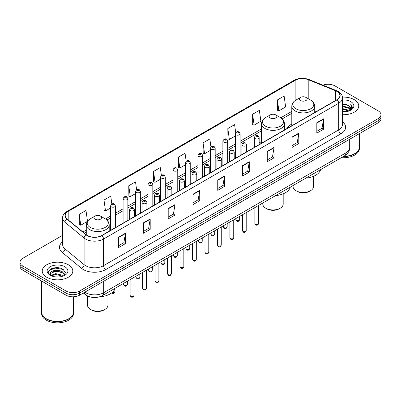 <?xml version="1.0" encoding="UTF-8"?>
<svg xmlns="http://www.w3.org/2000/svg" width="401" height="401" viewBox="0 0 401 401"><rect width="100%" height="100%" fill="white"/><g stroke="black" fill="none" stroke-linecap="round" stroke-linejoin="round"><path stroke-width="0.6" d="M261.537 141.528A16.877 9.744 0 0 0 259.156 143.112M291.798 124.059A16.877 9.744 0 0 0 287.051 128.505M90.285 296.986A9.554 5.514 180 0 1 85.729 294.966L83.353 293.011M58.797 267.848A12.737 7.353 0 0 0 51.343 268.735M62.661 235.282L22.847 258.269A9.554 5.514 0 0 0 20.05 262.169L20.05 266.329A9.554 5.514 0 0 0 22.847 270.229L66.08 295.186A9.554 5.514 0 0 0 79.588 295.186L378.153 122.811A9.554 5.514 0 0 0 380.95 118.912L380.95 116.831A9.554 5.514 0 0 1 378.153 120.731A9.554 5.514 0 0 0 380.95 116.831L380.95 114.751A9.554 5.514 0 0 0 378.153 110.851L334.92 85.894A9.554 5.514 0 0 0 322.96 85.167M20.05 262.169A9.554 5.514 0 0 0 22.847 266.069L66.08 291.026A9.554 5.514 0 0 0 79.588 291.026L79.588 293.106L378.153 120.731L79.588 293.106A9.554 5.514 0 0 1 66.08 293.106A9.554 5.514 0 0 0 79.588 293.106L79.588 295.186M22.847 266.069L22.847 268.149L66.08 293.106L22.847 268.149A9.554 5.514 0 0 1 20.05 264.249A9.554 5.514 0 0 0 22.847 268.149L22.847 270.229M354.283 99.674A15.283 8.822 0 0 0 342.364 97.112A15.283 8.822 0 0 1 354.283 99.674A15.283 8.822 0 0 1 358.76 105.914A15.283 8.822 0 0 0 354.283 99.674M68.33 264.765A15.283 8.822 0 0 0 51.674 262.855A15.283 8.822 0 0 0 42.24 271.006A15.283 8.822 0 0 0 46.716 277.246A15.283 8.822 0 0 0 63.373 279.161A15.283 8.822 0 0 0 72.807 271.006A15.283 8.822 0 0 0 68.33 264.765A15.283 8.822 0 0 0 51.674 262.855A15.283 8.822 0 0 0 42.24 271.006A15.283 8.822 0 0 0 46.716 277.246A15.283 8.822 0 0 0 63.373 279.161A15.283 8.822 0 0 0 72.807 271.006A15.283 8.822 0 0 0 68.33 264.765M336.9 91.403A10.19 5.885 180 0 1 339.888 95.563A10.19 5.885 180 0 1 336.9 99.724L101.744 235.492A10.19 5.885 180 0 1 86.19 234.705L67.052 218.926A10.19 5.885 180 0 1 65.213 215.553A10.19 5.885 180 0 1 68.195 211.392L295.156 80.355A10.19 5.885 180 0 1 308.209 79.694L335.542 90.746A10.19 5.885 180 0 1 336.9 91.403M337.081 91.303A10.446 6.03 0 0 0 335.687 90.626L308.354 79.573A10.446 6.03 0 0 0 294.981 80.25L68.015 211.287A10.446 6.03 0 0 0 66.847 219.011L85.984 234.791A10.446 6.03 0 0 0 101.924 235.598L337.081 99.829A10.446 6.03 0 0 0 337.081 91.303M118.676 237.131L118.676 247.532L125.433 243.628L125.433 233.232L118.676 237.131M118.676 245.683L123.879 242.68L125.403 233.577A2.546 1.469 -120 0 0 125.433 233.232M123.834 242.705L125.433 243.628M143.443 222.831L143.443 233.232L150.2 229.332L150.2 218.931L143.443 222.831M143.443 231.387L148.646 228.38L150.169 219.277A2.546 1.469 -120 0 0 150.2 218.931M148.601 228.41L150.2 229.332M168.209 208.53L168.209 218.931L174.966 215.031L174.966 204.63L168.209 208.53M168.209 217.086L173.412 214.084L174.941 204.976A2.546 1.469 -120 0 0 174.966 204.63M173.367 214.109L174.966 215.031M192.981 194.229L192.981 204.63L199.733 200.731L199.733 190.33L192.981 194.229M192.981 202.786L198.184 199.783L199.708 190.675A2.546 1.469 -120 0 0 199.733 190.33M198.134 199.808L199.733 200.731M316.82 122.736L316.82 133.132L323.572 129.232L323.572 118.836L316.82 122.736M316.82 131.287L322.023 128.285L323.547 119.177A2.546 1.469 -120 0 0 323.572 118.836M321.973 128.31L323.572 129.232M292.048 137.032L292.048 147.433L298.805 143.533L298.805 133.132L292.048 137.032M292.048 145.588L297.251 142.586L298.78 133.478A2.546 1.469 -120 0 0 298.805 133.132M297.206 142.611L298.805 143.533M267.282 151.332L267.282 161.733L274.038 157.834L274.038 147.433L267.282 151.332M267.282 159.889L272.485 156.886L274.008 147.779A2.546 1.469 -120 0 0 274.038 147.433M272.439 156.911L274.038 157.834M242.515 165.633L242.515 176.034L249.272 172.134L249.272 161.733L242.515 165.633M242.515 174.189L247.718 171.182L249.242 162.079A2.546 1.469 -120 0 0 249.272 161.733M247.673 171.212L249.272 172.134M217.748 179.934L217.748 190.33L224.5 186.43L224.5 176.034L217.748 179.934M217.748 188.485L222.951 185.483L224.475 176.38A2.546 1.469 -120 0 0 224.5 176.034M222.906 185.508L224.5 186.43M342.434 114.716A15.283 8.822 0 0 0 358.76 105.914A15.283 8.822 0 0 1 342.434 114.716M79.588 291.026L378.153 118.651A9.554 5.514 0 0 0 380.95 114.751M136.621 189.703L135.518 181.853L128.766 185.758L128.871 196.094M111.854 204.014L110.751 196.154L103.994 200.054L104.105 210.395M87.498 221.262L85.984 210.455L79.228 214.355L79.338 224.69M210.936 146.901L209.823 138.957L203.066 142.856L203.177 153.192M235.718 132.696L234.59 124.656L227.833 128.556L227.943 138.896M252.6 114.26L254.129 125.122L260.881 121.222L259.357 110.36L252.6 114.26L252.71 124.596M277.372 99.959L278.895 110.826L285.647 106.927L284.124 96.06L277.372 99.959L277.477 110.295M161.387 175.412L160.285 167.558L153.533 171.458L153.638 181.793M186.159 161.142L185.051 153.257L178.3 157.157L178.41 167.493M178.3 157.157L179.823 168.024L185.457 164.771M179.823 168.024L178.3 167.453M203.066 142.856L204.59 153.723L210.405 150.365M204.59 153.723L203.066 153.152M227.833 128.556L229.357 139.423L235.352 135.964M229.357 139.423L227.833 138.856M254.129 125.122L252.6 124.556M278.895 110.826L277.372 110.255M153.533 171.458L155.057 182.325L160.51 179.172M155.057 182.325L153.533 181.753M128.766 185.758L130.29 196.62L135.563 193.578M130.29 196.62L128.766 196.054M103.994 200.054L105.523 210.921L110.616 207.979M105.523 210.921L103.994 210.35M79.228 214.355L80.751 225.222L87.423 221.367M80.751 225.222L79.228 224.65M343.672 156.315A15.92 9.193 0 0 0 354.735 153.623A15.92 9.193 0 0 0 359.396 147.122L359.396 133.638M343.607 156.35A15.764 9.098 0 0 0 354.624 153.688A15.764 9.098 0 0 0 354.679 153.653M343.221 156.57A15.92 9.193 0 0 0 359.396 147.383A15.92 9.193 0 0 0 359.396 147.252M341.336 157.658A15.92 9.193 0 0 0 359.396 148.55L359.396 147.383M342.434 111.162L346.294 111.684M342.434 111.814L344.208 111.894M342.434 108.561L348.569 110.125L349.446 110.816M342.434 109.212L348.915 111.017M342.434 105.964L348.569 107.523L350.429 109.593M342.434 106.611L348.569 108.175L350.258 109.904M349.487 110.801A7.198 4.155 0 0 0 350.674 108.511A7.198 4.155 0 0 0 348.569 105.573L350.669 108.671M342.434 111.879A10.381 5.995 0 0 0 350.82 110.15A10.381 5.995 0 0 0 350.82 101.674A10.381 5.995 0 0 0 342.434 99.949M348.569 105.573L342.434 103.979M350.188 110.486L352.329 107.749L352.399 107.107L350.614 104.014L351.657 107.473L349.602 110.751M350.614 104.014L352.394 107.232M342.434 104.16L347.035 104.776M342.434 106.756L346.82 107.313M342.434 109.358L346.82 109.909M293.076 185.528L293.076 186.59A10.19 5.885 0 0 0 296.058 190.751L297.186 191.397A8.596 4.962 0 0 0 309.341 191.397L310.469 190.751A10.19 5.885 0 0 0 313.452 186.59L313.452 176.355M297.186 191.397L296.058 190.751A10.19 5.885 0 0 0 310.469 190.751M300.56 100.531A3.82 2.206 0 0 0 305.963 100.531A3.82 2.206 0 0 0 305.963 97.413L310.71 100.15A10.531 6.08 0 0 1 310.71 108.746A10.531 6.08 0 0 1 295.818 108.746A10.531 6.08 0 0 1 295.818 100.15C293.226 101.689 291.883 103.734 291.798 106.285A11.464 6.616 0 0 0 295.156 110.967A11.464 6.616 0 0 0 307.652 112.4A11.464 6.616 0 0 0 314.725 106.285C314.645 103.734 313.301 101.689 310.71 100.15L305.963 97.413A3.82 2.206 0 0 0 300.56 97.413A3.82 2.206 0 0 0 300.56 100.531M305.888 178.124A17.514 10.11 0 0 0 320.579 169.643M262.81 202.996L262.81 204.059A10.19 5.885 0 0 0 265.798 208.219L266.921 208.871A8.596 4.962 0 0 0 279.081 208.871L280.209 208.219A10.19 5.885 0 0 0 283.191 204.059L283.191 193.823M266.921 208.871L265.798 208.219A10.19 5.885 0 0 0 280.209 208.219M270.299 118.004A3.82 2.206 0 0 0 275.703 118.004A3.82 2.206 0 0 0 275.703 114.881L280.449 117.623A10.531 6.08 0 0 1 280.449 126.22A10.531 6.08 0 0 1 265.557 126.22A10.531 6.08 0 0 1 265.557 117.623C262.961 119.162 261.622 121.207 261.537 123.759A11.464 6.616 0 0 0 264.896 128.44A11.464 6.616 0 0 0 277.387 129.874A11.464 6.616 0 0 0 284.464 123.759C284.379 121.207 283.041 119.162 280.449 117.623L275.703 114.881A3.82 2.206 0 0 0 270.299 114.881A3.82 2.206 0 0 0 270.299 118.004M275.627 195.598A17.514 10.11 0 0 0 290.319 187.117M87.548 296.093L87.548 305.246A10.19 5.885 0 0 0 90.531 309.407L91.659 310.058A8.596 4.962 0 0 0 103.814 310.058L104.942 309.407A10.19 5.885 0 0 0 107.924 305.246L107.924 295.011M91.659 310.058L90.531 309.407A10.19 5.885 0 0 0 104.942 309.407M95.037 219.192A3.82 2.206 0 0 0 100.44 219.192A3.82 2.206 0 0 0 100.44 216.069L105.182 218.811A10.531 6.08 0 0 1 105.182 227.407A10.531 6.08 0 0 1 90.29 227.407A10.531 6.08 0 0 1 90.29 218.811C87.699 220.35 86.355 222.395 86.275 224.946A11.464 6.616 0 0 0 89.629 229.628A11.464 6.616 0 0 0 102.125 231.061A11.464 6.616 0 0 0 109.202 224.946C109.117 222.395 107.774 220.35 105.182 218.811L100.44 216.069A3.82 2.206 0 0 0 95.037 216.069A3.82 2.206 0 0 0 95.037 219.192M99.548 296.845A17.514 10.11 0 0 0 115.052 288.304M68.726 318.75A15.764 9.098 0 0 1 68.666 318.78A15.764 9.098 0 0 1 46.376 318.78L46.265 318.715A15.92 9.193 0 0 0 68.782 318.715A15.92 9.193 0 0 0 73.443 312.219L73.443 296.79M41.604 312.344A15.92 9.193 0 0 0 41.604 312.474A15.92 9.193 0 0 0 46.265 318.975A15.92 9.193 0 0 0 63.614 320.97A15.92 9.193 0 0 0 73.443 312.474A15.92 9.193 0 0 0 73.443 312.344M41.604 312.474L41.604 313.647A15.92 9.193 0 0 0 46.265 320.148A15.92 9.193 0 0 0 63.614 322.138A15.92 9.193 0 0 0 73.443 313.647L73.443 312.474M55.784 276.916L58.21 276.986M51.022 275.392L55.659 273.622L62.611 275.251L63.453 275.928M51.448 275.838L55.659 274.449L62.767 276.179M51.097 275.718L50.351 273.973A7.198 4.155 0 0 0 51.513 275.898M64.681 274.805L62.611 271.948C58.29 268.725 49.403 270.715 50.351 273.973L50.325 273.652M50.371 274.073L50.571 273.537L55.659 271.146L62.611 272.775L64.516 275.021M63.699 275.823L65.328 272.63L63.268 269.532C55.985 264.294 43.037 271.196 50.516 275.427L50.887 275.652M64.867 266.77A10.381 5.995 0 0 0 50.18 266.77A10.381 5.995 0 0 0 50.18 275.246A10.381 5.995 0 0 0 64.867 275.246A10.381 5.995 0 0 0 64.867 266.77M41.604 281.056L41.604 312.219A15.92 9.193 0 0 0 46.265 318.715L46.376 318.78M48.997 270.57L55.092 268.068L63.127 269.437M52.807 271.788L55.092 271.372L60.832 271.863M52.807 275.091L55.092 274.675L60.832 275.166M84.811 292.169A12.737 7.353 0 0 0 85.669 292.715A12.737 7.353 0 0 0 103.679 292.715L345.953 152.841A12.737 7.353 0 0 0 349.687 147.643C349.777 150.801 348.093 153.508 344.634 155.758L102.36 295.632A6.371 3.679 60 0 0 103.679 292.715L103.679 281.276M345.953 141.403L345.953 152.841A6.371 3.679 60 0 1 344.634 155.758M84.295 292.469A6.371 4.261 129.5 0 0 85.408 294.54L83.473 292.946M378.153 122.811L378.153 118.651M66.08 295.186L66.08 291.026M342.434 121.769A15.92 9.193 180 0 1 340.955 133.784L105.799 269.552A3.183 1.84 60 0 1 103.543 265.652L338.705 129.884A12.737 7.353 0 0 0 342.434 124.686L342.434 98.06A12.737 7.353 180 0 1 338.705 103.263A3.183 1.84 -120 0 0 337.081 99.829M105.799 269.552A15.92 9.193 180 0 1 83.283 269.552A15.92 9.193 180 0 1 81.498 268.324L62.355 252.545A15.92 9.193 180 0 1 62.661 241.753M85.533 265.652A12.737 7.353 0 0 0 103.543 265.652L103.543 239.026A12.737 7.353 180 0 1 84.105 238.044L64.967 222.264A12.737 7.353 180 0 1 62.661 218.049L62.661 244.67A12.737 7.353 0 0 0 64.967 248.886L84.105 264.67A12.737 7.353 0 0 0 85.533 265.652M342.434 98.06C342.86 96.07 341.396 93.854 338.043 91.403L336.369 90.591A3.183 1.494 112 0 0 335.687 90.626M336.369 90.591L309.036 79.538C303.763 77.674 298.755 77.944 294.018 80.355A3.183 1.84 60 0 1 294.981 80.25M68.015 211.287A3.183 1.84 -120 0 0 67.052 211.387C63.749 213.763 62.285 215.984 62.661 218.049M66.847 219.011A3.183 2.13 129.5 0 0 64.967 222.264L64.967 248.886A3.183 2.13 -50.5 0 1 62.355 252.545M309.036 79.538A3.183 1.494 112 0 0 308.354 79.573M85.984 234.791A3.183 2.13 129.5 0 0 84.105 238.044L84.105 264.67A3.183 2.13 -50.5 0 1 81.498 268.324M101.924 235.598A3.183 1.84 60 0 1 103.543 239.026L338.705 103.263L338.705 129.884A3.183 1.84 60 0 0 340.955 133.784M68.195 211.392L68.195 219.868M335.542 90.746L335.542 100.511M308.209 79.694L308.209 98.706M315.823 111.894L314.725 111.448M295.156 80.355L295.156 100.561M291.798 111.413L280.74 117.799M261.537 128.886L240.129 141.242M235.352 144.004L227.658 148.445M222.881 151.202L215.182 155.648M210.405 158.405L202.711 162.851M197.934 165.608L190.234 170.049M185.457 172.811L177.758 177.252M172.981 180.009L165.287 184.455M160.51 187.212L152.811 191.658M148.034 194.415L140.34 198.861M135.563 201.618L127.864 206.059M123.087 208.816L115.393 213.262M110.616 216.019L105.478 218.986M86.275 230.074L82.922 232.009M217.748 180.26L224.475 176.38M242.515 165.964L249.242 162.079M267.282 151.663L274.008 147.779M292.048 137.363L298.78 133.478M316.82 123.062L323.547 119.177M192.981 194.56L199.708 190.675M168.209 208.861L174.941 204.976M143.443 223.162L150.169 219.277M118.676 237.457L125.403 233.577M258.68 223.392C258.049 225.106 257.071 225.613 255.748 224.901L254.856 223.392A1.91 1.103 0 0 0 255.417 224.169A1.91 1.103 0 0 0 257.497 224.41A1.91 1.103 0 0 0 258.68 223.392L258.68 205.382M255.081 138.566A2.386 1.378 180 0 1 254.379 137.593C254.991 135.633 256.239 135.067 258.129 135.889L259.156 137.593A2.386 1.378 180 0 1 257.683 138.866A2.386 1.378 180 0 1 255.081 138.566M257.332 135.969A0.797 0.461 0 0 0 256.204 135.969A0.797 0.461 0 0 0 256.204 136.616A0.797 0.461 0 0 0 257.332 136.616A0.797 0.461 0 0 0 257.332 135.969M246.204 230.59C245.577 232.309 244.6 232.816 243.272 232.099L242.384 230.59A1.91 1.103 0 0 0 242.941 231.372A1.91 1.103 0 0 0 245.026 231.613A1.91 1.103 0 0 0 246.204 230.59L246.204 212.585M242.605 145.769A2.386 1.378 180 0 1 241.903 144.796C242.515 142.836 243.763 142.265 245.653 143.092L246.68 144.796A2.386 1.378 180 0 1 245.206 146.069A2.386 1.378 180 0 1 242.605 145.769M244.856 143.167A0.797 0.461 0 0 0 243.733 143.167A0.797 0.461 0 0 0 243.733 143.819A0.797 0.461 0 0 0 244.856 143.819A0.797 0.461 0 0 0 244.856 143.167M233.733 237.793C233.101 239.512 232.124 240.014 230.801 239.302L229.908 237.793A1.91 1.103 0 0 0 230.47 238.575A1.91 1.103 0 0 0 232.55 238.816A1.91 1.103 0 0 0 233.733 237.793L233.733 219.788M230.129 152.971A2.386 1.378 180 0 1 229.432 151.994C230.044 150.034 231.292 149.468 233.176 150.29L234.209 151.994A2.386 1.378 180 0 1 232.735 153.267A2.386 1.378 180 0 1 230.129 152.971M232.385 150.37A0.797 0.461 0 0 0 231.257 150.37A0.797 0.461 0 0 0 231.257 151.022A0.797 0.461 0 0 0 232.385 151.022A0.797 0.461 0 0 0 232.385 150.37M221.257 244.996C220.625 246.715 219.648 247.216 218.324 246.505L217.437 244.996A1.91 1.103 0 0 0 217.994 245.778A1.91 1.103 0 0 0 220.079 246.013A1.91 1.103 0 0 0 221.257 244.996L221.257 226.991M217.658 160.174A2.386 1.378 180 0 1 216.956 159.197C217.568 157.237 218.816 156.671 220.705 157.493L221.733 159.197A2.386 1.378 180 0 1 220.259 160.47A2.386 1.378 180 0 1 217.658 160.174M219.908 157.573A0.797 0.461 0 0 0 218.781 157.573A0.797 0.461 0 0 0 218.781 158.225A0.797 0.461 0 0 0 219.908 158.225A0.797 0.461 0 0 0 219.908 157.573M208.781 252.199C208.154 253.918 207.177 254.419 205.848 253.708L204.961 252.199A1.91 1.103 0 0 0 205.523 252.976A1.91 1.103 0 0 0 207.603 253.216A1.91 1.103 0 0 0 208.781 252.199L208.781 234.189M205.182 167.372A2.386 1.378 180 0 1 204.485 166.4C205.096 164.44 206.345 163.874 208.229 164.696L209.262 166.4A2.386 1.378 180 0 1 207.788 167.673A2.386 1.378 180 0 1 205.182 167.372M207.437 164.776A0.797 0.461 0 0 0 206.309 164.776A0.797 0.461 0 0 0 206.309 165.423A0.797 0.461 0 0 0 207.437 165.423A0.797 0.461 0 0 0 207.437 164.776M196.31 259.397C195.678 261.116 194.701 261.622 193.377 260.906L192.49 259.397A1.91 1.103 0 0 0 193.046 260.179A1.91 1.103 0 0 0 195.132 260.419A1.91 1.103 0 0 0 196.31 259.397L196.31 241.392M192.711 174.575A2.386 1.378 180 0 1 192.009 173.603C192.62 171.643 193.868 171.072 195.758 171.899L196.786 173.603A2.386 1.378 180 0 1 195.312 174.876A2.386 1.378 180 0 1 192.711 174.575M194.961 171.974A0.797 0.461 0 0 0 193.833 171.974A0.797 0.461 0 0 0 193.833 172.625A0.797 0.461 0 0 0 194.961 172.625A0.797 0.461 0 0 0 194.961 171.974M183.833 266.6C183.207 268.319 182.229 268.82 180.901 268.109L180.014 266.6A1.91 1.103 0 0 0 180.575 267.382A1.91 1.103 0 0 0 182.655 267.622A1.91 1.103 0 0 0 183.833 266.6L183.833 248.595M180.234 181.778A2.386 1.378 180 0 1 179.538 180.801C180.144 178.841 181.397 178.275 183.282 179.097L184.315 180.801A2.386 1.378 180 0 1 182.836 182.074A2.386 1.378 180 0 1 180.234 181.778M182.485 179.177A0.797 0.461 0 0 0 181.362 179.177A0.797 0.461 0 0 0 181.362 179.828A0.797 0.461 0 0 0 182.485 179.828A0.797 0.461 0 0 0 182.485 179.177M171.362 273.803C170.731 275.522 169.753 276.023 168.43 275.312L167.538 273.803A1.91 1.103 0 0 0 168.099 274.585A1.91 1.103 0 0 0 170.179 274.82A1.91 1.103 0 0 0 171.362 273.803L171.362 255.798M167.763 188.981A2.386 1.378 180 0 1 167.062 188.004C167.673 186.044 168.921 185.478 170.811 186.3L171.839 188.004A2.386 1.378 180 0 1 170.365 189.277A2.386 1.378 180 0 1 167.763 188.981M170.014 186.38A0.797 0.461 0 0 0 168.886 186.38A0.797 0.461 0 0 0 168.886 187.031A0.797 0.461 0 0 0 170.014 187.031A0.797 0.461 0 0 0 170.014 186.38M158.886 281.006C158.26 282.725 157.282 283.226 155.954 282.515L155.067 281.006A1.91 1.103 0 0 0 155.623 281.783A1.91 1.103 0 0 0 157.708 282.023A1.91 1.103 0 0 0 158.886 281.006L158.886 262.996M155.287 196.179A2.386 1.378 180 0 1 154.591 195.207C155.197 193.247 156.445 192.68 158.335 193.503L159.362 195.207A2.386 1.378 180 0 1 157.889 196.48A2.386 1.378 180 0 1 155.287 196.179M157.538 193.583A0.797 0.461 0 0 0 156.415 193.583A0.797 0.461 0 0 0 156.415 194.229A0.797 0.461 0 0 0 157.538 194.229A0.797 0.461 0 0 0 157.538 193.583M146.415 288.209C145.784 289.923 144.806 290.429 143.483 289.717L142.591 288.209A1.91 1.103 0 0 0 143.152 288.986A1.91 1.103 0 0 0 145.232 289.226A1.91 1.103 0 0 0 146.415 288.209L146.415 270.199M142.816 203.382A2.386 1.378 180 0 1 142.114 202.41C142.726 200.45 143.974 199.878 145.864 200.706L146.891 202.41A2.386 1.378 180 0 1 145.418 203.683A2.386 1.378 180 0 1 142.816 203.382M145.067 200.781A0.797 0.461 0 0 0 143.939 200.781A0.797 0.461 0 0 0 143.939 201.432A0.797 0.461 0 0 0 145.067 201.432A0.797 0.461 0 0 0 145.067 200.781M133.939 295.407C133.312 297.126 132.335 297.627 131.007 296.915L130.119 295.407A1.91 1.103 0 0 0 130.676 296.189A1.91 1.103 0 0 0 132.761 296.429A1.91 1.103 0 0 0 133.939 295.407L133.939 277.402M130.34 210.585A2.386 1.378 180 0 1 129.638 209.608C130.25 207.648 131.498 207.081 133.388 207.903L134.415 209.608A2.386 1.378 180 0 1 132.942 210.886A2.386 1.378 180 0 1 130.34 210.585M132.591 207.984A0.797 0.461 0 0 0 131.468 207.984A0.797 0.461 0 0 0 131.468 208.635A0.797 0.461 0 0 0 132.591 208.635A0.797 0.461 0 0 0 132.591 207.984M236.389 220.39A1.91 1.103 0 0 0 238.475 220.625A1.91 1.103 0 0 0 239.653 219.608C239.021 221.327 238.044 221.828 236.72 221.116L235.833 219.608A1.91 1.103 0 0 0 236.389 220.39M240.129 155.598L240.129 133.809A2.386 1.378 180 0 1 238.655 135.082A2.386 1.378 180 0 1 236.054 134.786A2.386 1.378 180 0 1 235.352 133.809L235.352 158.355M237.176 132.836A0.797 0.461 0 0 0 238.304 132.836A0.797 0.461 0 0 0 238.304 132.185A0.797 0.461 0 0 0 237.176 132.185A0.797 0.461 0 0 0 237.176 132.836M223.918 227.588A1.91 1.103 0 0 0 225.999 227.828A1.91 1.103 0 0 0 227.177 226.811C226.55 228.53 225.573 229.031 224.244 228.319L223.357 226.811A1.91 1.103 0 0 0 223.918 227.588M227.658 162.796L227.658 141.012A2.386 1.378 180 0 1 226.184 142.285A2.386 1.378 180 0 1 223.578 141.984A2.386 1.378 180 0 1 222.881 141.012L222.881 165.553M224.705 140.034A0.797 0.461 0 0 0 225.828 140.034A0.797 0.461 0 0 0 225.828 139.388A0.797 0.461 0 0 0 224.705 139.388A0.797 0.461 0 0 0 224.705 140.034M211.442 234.791A1.91 1.103 0 0 0 213.522 235.031A1.91 1.103 0 0 0 214.705 234.014C214.074 235.728 213.096 236.234 211.773 235.522L210.881 234.014A1.91 1.103 0 0 0 211.442 234.791M215.182 169.999L215.182 148.215A2.386 1.378 180 0 1 213.708 149.488A2.386 1.378 180 0 1 211.106 149.187A2.386 1.378 180 0 1 210.405 148.215L210.405 172.756M212.229 147.237A0.797 0.461 0 0 0 213.357 147.237A0.797 0.461 0 0 0 213.357 146.586A0.797 0.461 0 0 0 212.229 146.586A0.797 0.461 0 0 0 212.229 147.237M198.971 241.993A1.91 1.103 0 0 0 201.051 242.234A1.91 1.103 0 0 0 202.229 241.212C201.603 242.931 200.625 243.432 199.297 242.72L198.41 241.212A1.91 1.103 0 0 0 198.971 241.993M202.711 177.202L202.711 155.413A2.386 1.378 180 0 1 201.232 156.691A2.386 1.378 180 0 1 198.63 156.39A2.386 1.378 180 0 1 197.934 155.413L197.934 179.959M199.758 154.44A0.797 0.461 0 0 0 200.881 154.44A0.797 0.461 0 0 0 200.881 153.789A0.797 0.461 0 0 0 199.758 153.789A0.797 0.461 0 0 0 199.758 154.44M186.495 249.196A1.91 1.103 0 0 0 188.575 249.432A1.91 1.103 0 0 0 189.758 248.414C189.127 250.134 188.149 250.635 186.826 249.923L185.934 248.414A1.91 1.103 0 0 0 186.495 249.196M190.234 184.405L190.234 162.616A2.386 1.378 180 0 1 188.761 163.889A2.386 1.378 180 0 1 186.159 163.593A2.386 1.378 180 0 1 185.457 162.616L185.457 187.162M187.282 161.643A0.797 0.461 0 0 0 188.41 161.643A0.797 0.461 0 0 0 188.41 160.991A0.797 0.461 0 0 0 187.282 160.991A0.797 0.461 0 0 0 187.282 161.643M174.019 256.394A1.91 1.103 0 0 0 176.104 256.635A1.91 1.103 0 0 0 177.282 255.617C176.656 257.337 175.678 257.838 174.35 257.126L173.463 255.617A1.91 1.103 0 0 0 174.019 256.394M177.758 191.603L177.758 169.818A2.386 1.378 180 0 1 176.285 171.092A2.386 1.378 180 0 1 173.683 170.791A2.386 1.378 180 0 1 172.981 169.818L172.981 194.36M174.811 168.841A0.797 0.461 0 0 0 175.934 168.841A0.797 0.461 0 0 0 175.934 168.194A0.797 0.461 0 0 0 174.811 168.194A0.797 0.461 0 0 0 174.811 168.841M161.548 263.597A1.91 1.103 0 0 0 163.628 263.838A1.91 1.103 0 0 0 164.811 262.82C164.179 264.535 163.202 265.041 161.879 264.329L160.986 262.82A1.91 1.103 0 0 0 161.548 263.597M165.287 198.806L165.287 177.021A2.386 1.378 180 0 1 163.814 178.295A2.386 1.378 180 0 1 161.207 177.994A2.386 1.378 180 0 1 160.51 177.021L160.51 201.563M162.335 176.044A0.797 0.461 0 0 0 163.463 176.044A0.797 0.461 0 0 0 163.463 175.392A0.797 0.461 0 0 0 162.335 175.392A0.797 0.461 0 0 0 162.335 176.044M149.072 270.8A1.91 1.103 0 0 0 151.157 271.041A1.91 1.103 0 0 0 152.335 270.018C151.703 271.738 150.726 272.239 149.403 271.527L148.515 270.018A1.91 1.103 0 0 0 149.072 270.8M152.811 206.009L152.811 184.219A2.386 1.378 180 0 1 151.337 185.498A2.386 1.378 180 0 1 148.736 185.197A2.386 1.378 180 0 1 148.034 184.219L148.034 208.766M149.864 183.247A0.797 0.461 0 0 0 150.987 183.247A0.797 0.461 0 0 0 150.987 182.595A0.797 0.461 0 0 0 149.864 182.595A0.797 0.461 0 0 0 149.864 183.247M136.601 278.003A1.91 1.103 0 0 0 138.681 278.239A1.91 1.103 0 0 0 139.859 277.221C139.232 278.941 138.255 279.442 136.931 278.73L136.039 277.221A1.91 1.103 0 0 0 136.601 278.003M140.34 213.212L140.34 191.422A2.386 1.378 180 0 1 138.866 192.696A2.386 1.378 180 0 1 136.26 192.4A2.386 1.378 180 0 1 135.563 191.422L135.563 215.969M137.388 190.45A0.797 0.461 0 0 0 138.515 190.45A0.797 0.461 0 0 0 138.515 189.798A0.797 0.461 0 0 0 137.388 189.798A0.797 0.461 0 0 0 137.388 190.45M124.125 285.201A1.91 1.103 0 0 0 126.21 285.442A1.91 1.103 0 0 0 127.388 284.424C126.756 286.144 125.779 286.645 124.455 285.933L123.568 284.424A1.91 1.103 0 0 0 124.125 285.201M127.864 220.41L127.864 198.625A2.386 1.378 180 0 1 126.39 199.898A2.386 1.378 180 0 1 123.789 199.598A2.386 1.378 180 0 1 123.087 198.625L123.087 223.167M124.911 197.648A0.797 0.461 0 0 0 126.039 197.648A0.797 0.461 0 0 0 126.039 197.001A0.797 0.461 0 0 0 124.911 197.001A0.797 0.461 0 0 0 124.911 197.648M112.079 292.59A1.91 1.103 0 0 0 114.912 291.627C114.285 293.342 113.308 293.848 111.979 293.136L111.673 292.91M115.393 227.613L115.393 205.828A2.386 1.378 180 0 1 113.914 207.101A2.386 1.378 180 0 1 111.313 206.801A2.386 1.378 180 0 1 110.616 205.828L110.616 230.369M112.44 204.851A0.797 0.461 0 0 0 113.563 204.851A0.797 0.461 0 0 0 113.563 204.204A0.797 0.461 0 0 0 112.44 204.204A0.797 0.461 0 0 0 112.44 204.851M102.36 295.632C97.237 298.209 92.11 298.209 86.987 295.632L85.408 294.54M349.687 147.643L349.687 139.247M294.018 80.355L67.052 211.387M291.798 113.353L282.194 118.896M261.537 130.821L240.129 143.182M235.352 145.939L227.658 150.385M222.881 153.142L215.182 157.588M210.405 160.345L202.711 164.786M197.934 167.548L190.234 171.989M185.457 174.746L177.758 179.192M172.981 181.949L165.287 186.395M160.51 189.152L152.811 193.598M148.034 196.355L140.34 200.796M135.563 203.553L127.864 207.999M123.087 210.756L115.393 215.202M110.616 217.959L106.932 220.084M86.275 232.014L84.305 233.146M314.725 112.526L314.725 106.285M291.798 125.764L291.798 106.285M300.56 97.413L295.818 100.15M284.464 129.999L284.464 123.759M261.537 143.237L261.537 123.759M270.299 114.881L265.557 117.623M109.202 231.187L109.202 224.946M86.275 234.77L86.275 224.946M95.037 216.069L90.29 218.811M254.856 223.392L254.856 207.588M254.379 147.367L254.379 137.593M259.156 144.611L259.156 137.593M242.384 230.59L242.384 214.791M241.903 154.57L241.903 144.796M246.68 151.814L246.68 144.796M229.908 237.793L229.908 221.994M229.432 161.773L229.432 151.994M234.209 159.017L234.209 151.994M217.437 244.996L217.437 229.197M216.956 168.971L216.956 159.197M221.733 166.215L221.733 159.197M204.961 252.199L204.961 236.395M204.485 176.174L204.485 166.4M209.262 173.417L209.262 166.4M192.49 259.397L192.49 243.597M192.009 183.377L192.009 173.603M196.786 180.62L196.786 173.603M180.014 266.6L180.014 250.8M179.538 190.58L179.538 180.801M184.315 187.823L184.315 180.801M167.538 273.803L167.538 258.003M167.062 197.783L167.062 188.004M171.839 195.021L171.839 188.004M155.067 281.006L155.067 265.201M154.591 204.981L154.591 195.207M159.362 202.224L159.362 195.207M142.591 288.209L142.591 272.404M142.114 212.184L142.114 202.41M146.891 209.427L146.891 202.41M130.119 295.407L130.119 279.607M129.638 219.387L129.638 209.608M134.415 216.63L134.415 209.608M239.653 219.608L239.653 216.37M240.129 133.809L239.101 132.104C237.713 131.107 236.465 131.673 235.352 133.809M235.833 219.608L235.833 218.575M227.177 226.811L227.177 223.568M227.658 141.012L226.625 139.307C225.242 138.305 223.994 138.876 222.881 141.012M223.357 226.811L223.357 225.778M214.705 234.014L214.705 230.77M215.182 148.215L214.154 146.51C212.766 145.508 211.517 146.074 210.405 148.215M210.881 234.014L210.881 232.976M202.229 241.212L202.229 237.973M202.711 155.413L201.678 153.708C200.294 152.711 199.046 153.277 197.934 155.413M198.41 241.212L198.41 240.179M189.758 248.414L189.758 245.176M190.234 162.616L189.207 160.911C187.818 159.914 186.57 160.48 185.457 162.616M185.934 248.414L185.934 247.382M177.282 255.617L177.282 252.374M177.758 169.818L176.731 168.114C175.347 167.112 174.094 167.683 172.981 169.818M173.463 255.617L173.463 254.585M164.811 262.82L164.811 259.577M165.287 177.021L164.255 175.317C162.871 174.315 161.623 174.886 160.51 177.021M160.986 262.82L160.986 261.783M152.335 270.018L152.335 266.78M152.811 184.219L151.784 182.52C150.4 181.518 149.147 182.084 148.034 184.219M148.515 270.018L148.515 268.986M139.859 277.221L139.859 273.983M140.34 191.422L139.307 189.718C137.924 188.721 136.676 189.287 135.563 191.422M136.039 277.221L136.039 276.189M127.388 284.424L127.388 281.186M127.864 198.625L126.836 196.921C125.448 195.919 124.2 196.49 123.087 198.625M123.568 284.424L123.568 283.392M114.912 291.627L114.912 288.765M115.393 205.828L114.36 204.124C112.977 203.122 111.729 203.693 110.616 205.828"/></g></svg>
